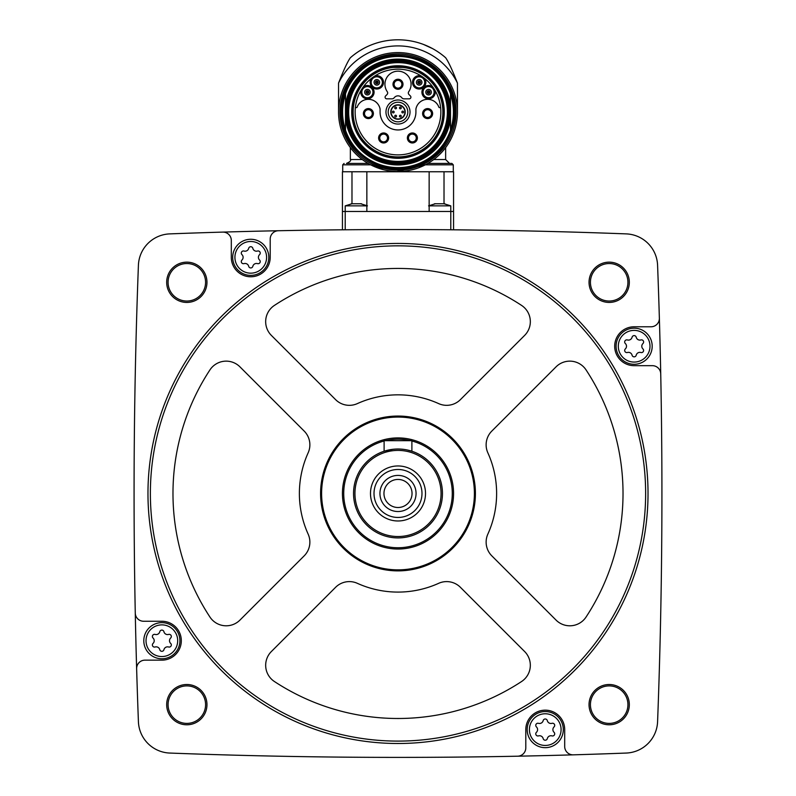 <?xml version="1.0" encoding="UTF-8"?>
<svg xmlns="http://www.w3.org/2000/svg" width="796" height="796" viewBox="0 0 796 796"><rect width="100%" height="100%" fill="white"/><g stroke="black" fill="none" stroke-linecap="round" stroke-linejoin="round"><path stroke-width="1.19" d="M453.561 211.487L453.561 171.757L342.439 171.757L342.439 229.805L345.215 229.775L345.215 211.487L453.561 211.487L453.561 229.805L450.785 229.775L450.785 205.856L429.144 205.856M561.071 231.755L555.966 231.626L561.071 231.755M498.933 230.392L492.893 230.293M492.913 230.293L498.903 230.392M222.731 232.104A6009.79 6009.79 0 0 0 169.797 233.885A32.646 32.646 0 0 0 138.414 265.257A6009.79 6009.79 0 0 0 135.27 613.089A8.338 8.338 0 0 0 143.598 621.258L161.857 621.258A19.442 19.442 0 0 1 181.309 640.71A19.442 19.442 0 0 1 161.857 660.153L144.962 660.153A8.338 8.338 0 0 0 136.633 668.73A6009.79 6009.79 0 0 0 138.414 721.673A32.646 32.646 0 0 0 169.797 753.056A6009.79 6009.79 0 0 0 517.629 756.2A8.338 8.338 0 0 0 525.798 747.872L525.798 729.614A19.442 19.442 0 0 1 545.24 710.161A19.442 19.442 0 0 1 564.692 729.614L564.692 746.499A8.338 8.338 0 0 0 573.269 754.837A6009.79 6009.79 0 0 0 626.203 753.056A32.646 32.646 0 0 0 657.586 721.673A6009.79 6009.79 0 0 0 660.73 373.841A8.338 8.338 0 0 0 652.402 365.672L634.143 365.672A19.442 19.442 0 0 1 614.691 346.23A19.442 19.442 0 0 1 634.143 326.778L651.038 326.778A8.338 8.338 0 0 0 659.367 318.201A6009.79 6009.79 0 0 0 657.586 265.257A32.646 32.646 0 0 0 626.203 233.885A6009.79 6009.79 0 0 0 222.731 232.104A8.338 8.338 0 0 1 231.308 240.432L231.308 257.327A19.442 19.442 0 0 0 250.76 276.779A19.442 19.442 0 0 0 270.202 257.327L270.202 239.069A8.338 8.338 0 0 1 278.371 230.74M166.682 282.291A20.139 20.139 0 0 1 196.891 264.849A20.139 20.139 0 0 1 196.891 299.734A20.139 20.139 0 0 1 166.682 282.291M166.682 704.649A20.139 20.139 0 0 1 196.891 687.207A20.139 20.139 0 0 1 196.891 722.091A20.139 20.139 0 0 1 166.682 704.649M589.04 704.649A20.139 20.139 0 0 1 619.248 687.207A20.139 20.139 0 0 1 619.248 722.091A20.139 20.139 0 0 1 589.04 704.649M589.04 282.291A20.139 20.139 0 0 1 619.248 264.849A20.139 20.139 0 0 1 619.248 299.734A20.139 20.139 0 0 1 589.04 282.291M660.73 373.841A6009.79 6009.79 0 0 0 659.367 318.201M517.629 756.2A6009.79 6009.79 0 0 0 573.269 754.837M135.27 613.089A6009.79 6009.79 0 0 0 136.633 668.73M590.423 282.291A18.756 18.756 0 0 1 618.552 266.053A18.756 18.756 0 0 1 618.552 298.53A18.756 18.756 0 0 1 590.423 282.291M590.423 704.649A18.756 18.756 0 0 1 618.552 688.401A18.756 18.756 0 0 1 618.552 720.887A18.756 18.756 0 0 1 590.423 704.649M168.075 704.649A18.756 18.756 0 0 1 196.204 688.401A18.756 18.756 0 0 1 196.204 720.887A18.756 18.756 0 0 1 168.075 704.649M168.075 282.291A18.756 18.756 0 0 1 196.204 266.053A18.756 18.756 0 0 1 196.204 298.53A18.756 18.756 0 0 1 168.075 282.291M147.966 493.47A250.034 250.034 0 0 1 523.012 276.938A250.034 250.034 0 0 1 523.012 710.002A250.034 250.034 0 0 1 147.966 493.47M150.374 493.47A247.626 247.626 0 0 1 521.818 279.018A247.626 247.626 0 0 1 521.818 707.923A247.626 247.626 0 0 1 150.374 493.47M438.636 403.602A19.442 19.442 0 0 0 460.396 399.642L524.634 335.405A19.442 19.442 0 0 0 521.559 305.395A225.029 225.029 0 0 0 274.441 305.395A19.442 19.442 0 0 0 271.366 335.405L335.604 399.642A19.442 19.442 0 0 0 357.364 403.602A98.624 98.624 0 0 1 438.636 403.602M491.829 431.064A19.442 19.442 0 0 0 487.858 452.834A98.624 98.624 0 0 1 487.858 534.106A19.442 19.442 0 0 0 491.829 555.867L556.066 620.104A19.442 19.442 0 0 0 586.065 617.029A225.029 225.029 0 0 0 586.065 369.911A19.442 19.442 0 0 0 556.066 366.837L491.829 431.064M271.366 651.536A19.442 19.442 0 0 0 274.441 681.535A225.029 225.029 0 0 0 521.559 681.535A19.442 19.442 0 0 0 524.634 651.536L460.396 587.299A19.442 19.442 0 0 0 438.636 583.329A98.624 98.624 0 0 1 357.364 583.329A19.442 19.442 0 0 0 335.604 587.299L271.366 651.536M209.935 369.911A225.029 225.029 0 0 0 209.935 617.029A19.442 19.442 0 0 0 239.934 620.104L304.171 555.867A19.442 19.442 0 0 0 308.142 534.106A98.624 98.624 0 0 1 308.142 452.834A19.442 19.442 0 0 0 304.171 431.064L239.934 366.837A19.442 19.442 0 0 0 209.935 369.911M320.589 493.47A77.411 77.411 0 0 1 436.705 426.427A77.411 77.411 0 0 1 436.705 560.503A77.411 77.411 0 0 1 320.589 493.47M321.604 493.47A76.396 76.396 0 0 1 436.198 427.303A76.396 76.396 0 0 1 436.198 559.628A76.396 76.396 0 0 1 321.604 493.47M398 437.909A55.561 55.561 0 0 1 446.118 521.251A55.561 55.561 0 0 1 349.882 521.251A55.561 55.561 0 0 1 398 437.909M385.354 440.685A54.277 54.277 0 0 1 410.646 440.685M411.89 440.994A54.277 54.277 0 0 1 442.496 524.554A54.277 54.277 0 0 1 353.504 524.554A54.277 54.277 0 0 1 384.11 440.994M407.821 450.118L411.89 451.242L411.89 440.685L384.11 440.685L384.11 451.242L392.906 449.312M398 449.014A44.447 44.447 0 0 1 436.497 515.689A44.447 44.447 0 0 1 359.503 515.689A44.447 44.447 0 0 1 398 449.014M398 450.407A43.064 43.064 0 0 1 435.293 515.002A43.064 43.064 0 0 1 360.707 515.002A43.064 43.064 0 0 1 398 450.407M398 465.959A27.502 27.502 0 0 1 421.82 507.221A27.502 27.502 0 0 1 374.18 507.221A27.502 27.502 0 0 1 398 465.959M398 469.481A23.989 23.989 0 0 1 418.776 505.46A23.989 23.989 0 0 1 377.224 505.46A23.989 23.989 0 0 1 398 469.481M398 475.411A18.059 18.059 0 0 1 413.641 502.495A18.059 18.059 0 0 1 382.359 502.495A18.059 18.059 0 0 1 398 475.411M398 479.431A14.039 14.039 0 0 1 410.159 500.485A14.039 14.039 0 0 1 385.841 500.485A14.039 14.039 0 0 1 398 479.431M232.701 257.327A18.059 18.059 0 0 1 259.785 241.685A18.059 18.059 0 0 1 259.785 272.968A18.059 18.059 0 0 1 232.701 257.327A18.059 18.059 0 0 1 259.785 241.685A18.059 18.059 0 0 1 259.785 272.968A18.059 18.059 0 0 1 232.701 257.327M241.944 260.033A3.721 3.721 0 0 0 241.944 254.62A2.129 2.129 0 0 1 244.004 251.038A3.721 3.721 0 0 0 248.69 248.342A2.129 2.129 0 0 1 252.829 248.342A3.721 3.721 0 0 0 257.506 251.038A2.129 2.129 0 0 1 259.576 254.62A3.721 3.721 0 0 0 259.576 260.033A2.129 2.129 0 0 1 257.506 263.615A3.721 3.721 0 0 0 252.829 266.312A2.129 2.129 0 0 1 248.69 266.312A3.721 3.721 0 0 0 244.004 263.615A2.129 2.129 0 0 1 241.944 260.033M143.797 640.71A18.059 18.059 0 0 1 170.891 625.069A18.059 18.059 0 0 1 170.891 656.352A18.059 18.059 0 0 1 143.797 640.71A18.059 18.059 0 0 1 170.891 625.069A18.059 18.059 0 0 1 170.891 656.352A18.059 18.059 0 0 1 143.797 640.71M153.041 643.417A3.721 3.721 0 0 0 153.041 638.004A2.129 2.129 0 0 1 155.111 634.422A3.721 3.721 0 0 0 159.787 631.726A2.129 2.129 0 0 1 163.926 631.726A3.721 3.721 0 0 0 168.613 634.422A2.129 2.129 0 0 1 170.672 638.004A3.721 3.721 0 0 0 170.672 643.417A2.129 2.129 0 0 1 168.613 646.999A3.721 3.721 0 0 0 163.926 649.695A2.129 2.129 0 0 1 159.787 649.695A3.721 3.721 0 0 0 155.111 646.999A2.129 2.129 0 0 1 153.041 643.417M527.181 729.614A18.059 18.059 0 0 1 554.275 713.972A18.059 18.059 0 0 1 554.275 745.245A18.059 18.059 0 0 1 527.181 729.614A18.059 18.059 0 0 1 554.275 713.972A18.059 18.059 0 0 1 554.275 745.245A18.059 18.059 0 0 1 527.181 729.614M536.424 732.31A3.721 3.721 0 0 0 536.424 726.907A2.129 2.129 0 0 1 538.494 723.325A3.721 3.721 0 0 0 543.17 720.619A2.129 2.129 0 0 1 547.31 720.619A3.721 3.721 0 0 0 551.996 723.325A2.129 2.129 0 0 1 554.056 726.907A3.721 3.721 0 0 0 554.056 732.31A2.129 2.129 0 0 1 551.996 735.892A3.721 3.721 0 0 0 547.31 738.598A2.129 2.129 0 0 1 543.17 738.598A3.721 3.721 0 0 0 538.494 735.892A2.129 2.129 0 0 1 536.424 732.31M616.084 346.23A18.059 18.059 0 0 1 643.168 330.589A18.059 18.059 0 0 1 643.168 361.862A18.059 18.059 0 0 1 616.084 346.23A18.059 18.059 0 0 1 643.168 330.589A18.059 18.059 0 0 1 643.168 361.862A18.059 18.059 0 0 1 616.084 346.23M625.328 348.937A3.721 3.721 0 0 0 625.328 343.524A2.129 2.129 0 0 1 627.387 339.942A3.721 3.721 0 0 0 632.074 337.235A2.129 2.129 0 0 1 636.213 337.235A3.721 3.721 0 0 0 640.889 339.942A2.129 2.129 0 0 1 642.959 343.524A3.721 3.721 0 0 0 642.959 348.937A2.129 2.129 0 0 1 640.889 352.509A3.721 3.721 0 0 0 636.213 355.215A2.129 2.129 0 0 1 632.074 355.215A3.721 3.721 0 0 0 627.387 352.509A2.129 2.129 0 0 1 625.328 348.937M342.439 211.487L345.215 211.487L345.215 205.856L352.15 203.706M444.835 203.756L434.507 203.756M366.856 205.856L345.215 205.856M361.493 203.756L351.165 203.756M351.981 171.757L351.981 203.487L351.981 171.757M342.718 171.757L342.718 164.812L370.647 164.812L383.513 169.687M397.015 171.478L425.353 164.812L453.282 164.812L453.282 171.757M362.26 159.538L350.359 159.538L350.359 147.588L353.663 151.638M442.337 151.638L445.641 147.588L445.641 159.538L433.74 159.538M338.549 112.027A59.451 59.451 0 0 1 427.731 60.546A59.451 59.451 0 0 1 427.731 163.518A59.451 59.451 0 0 1 338.549 112.027A59.451 59.451 0 0 1 427.731 60.546A59.451 59.451 0 0 1 427.731 163.518A59.451 59.451 0 0 1 338.549 112.027L338.549 83.092A66.118 66.118 0 0 1 457.451 83.092L457.451 112.027M457.451 83.092C452.387 70.147 448.447 61.7 445.641 57.74A72.227 72.227 0 0 0 350.359 57.74C347.563 61.69 343.623 70.138 338.549 83.092M350.359 57.74L351.951 56.387M353.872 54.844L356.449 52.944M359.653 50.825L363.384 48.636M423.552 44.477L432.626 48.636M444.049 56.387L445.641 57.74M368.12 163.429L346.469 163.429C350.031 161.817 351.325 160.513 350.359 159.538M427.88 163.429L451.899 163.429L427.88 163.429L449.531 163.429L445.641 159.538M444.019 171.757L444.019 203.487M429.144 171.757L429.144 211.487M366.856 171.757L366.856 211.487M342.021 112.027A55.979 55.979 0 0 1 425.989 63.551A55.979 55.979 0 0 1 425.989 160.513A55.979 55.979 0 0 1 342.021 112.027A55.979 55.979 0 0 1 425.989 63.551A55.979 55.979 0 0 1 425.989 160.513A55.979 55.979 0 0 1 342.021 112.027M450.506 130.206A55.561 55.561 0 0 1 345.494 130.206L345.494 105.4A52.924 52.924 0 0 1 450.506 105.4L450.506 118.664A52.924 52.924 0 0 1 345.494 118.664A52.924 52.924 0 0 0 450.506 118.664L450.506 130.206M347.812 112.027A50.188 50.188 0 0 1 423.094 68.565A50.188 50.188 0 0 1 423.094 155.499A50.188 50.188 0 0 1 347.812 112.027M352.538 112.027A45.462 45.462 0 0 1 420.726 72.665A45.462 45.462 0 0 1 420.726 151.399A45.462 45.462 0 0 1 352.538 112.027A45.462 45.462 0 0 1 420.726 72.665A45.462 45.462 0 0 1 420.726 151.399A45.462 45.462 0 0 1 352.538 112.027M450.506 105.4L450.506 93.858A55.561 55.561 0 0 0 345.494 93.858L345.494 105.4M393.861 67.441A13.89 13.89 0 0 0 392 67.57A44.865 44.865 0 0 0 360.18 136.176A44.865 44.865 0 0 0 435.82 136.176A44.865 44.865 0 0 0 404 67.57A13.89 13.89 0 0 0 402.139 67.441L393.861 67.441M398 69.182A42.855 42.855 0 0 0 355.374 107.589A42.855 42.855 0 0 0 395.035 154.782A42.855 42.855 0 0 0 440.825 113.52A42.855 42.855 0 0 0 398 69.182M417.383 137.967A5.005 5.005 0 0 0 412.378 132.972A5.005 5.005 0 0 0 407.373 137.967A5.005 5.005 0 0 1 414.875 133.638A5.005 5.005 0 0 1 414.875 142.305A5.005 5.005 0 0 1 407.373 137.967M388.627 137.967A5.005 5.005 0 0 0 383.622 132.972A5.005 5.005 0 0 0 378.617 137.967A5.005 5.005 0 0 1 386.12 133.638A5.005 5.005 0 0 1 386.12 142.305A5.005 5.005 0 0 1 378.617 137.967M404.01 98.833L409.253 98.833A1.672 1.672 0 0 0 410.428 95.988L408.975 94.535A2.219 2.219 0 0 1 408.726 91.699A13.054 13.054 0 0 0 389.334 74.486A13.054 13.054 0 0 0 387.274 91.699A2.219 2.219 0 0 1 387.025 94.535L385.572 95.988A1.672 1.672 0 0 0 386.747 98.833L391.99 98.833A2.776 2.776 0 0 0 394.199 97.739A4.776 4.776 0 0 1 401.801 97.739A2.776 2.776 0 0 0 404.01 98.833M385.97 112.027A12.03 12.03 0 0 1 404.01 101.609A12.03 12.03 0 0 1 404.01 122.445A12.03 12.03 0 0 1 385.97 112.027M421.174 75.988A6.667 6.667 0 0 0 412.507 82.406A6.667 6.667 0 0 0 421.293 88.674A6.667 6.667 0 0 0 424.537 78.386M371.463 78.386A6.667 6.667 0 0 0 374.707 88.674A6.667 6.667 0 0 0 383.493 82.406A6.667 6.667 0 0 0 374.826 75.988M360.976 90.446A6.667 6.667 0 0 0 367.772 98.833A6.667 6.667 0 0 0 373.642 89.789A6.667 6.667 0 0 0 363.225 86.993M355.374 107.589L356.588 107.589A0.557 0.557 0 0 0 357.105 107.221A11.95 11.95 0 0 1 380.08 108.982L380.08 112.027A17.92 17.92 0 0 0 398 129.947A17.92 17.92 0 0 0 415.92 112.027L415.92 108.982A11.95 11.95 0 0 1 438.894 107.221A0.557 0.557 0 0 0 439.412 107.589L440.626 107.589M432.775 86.993A6.667 6.667 0 0 0 422.358 89.789A6.667 6.667 0 0 0 428.228 98.833A6.667 6.667 0 0 0 435.024 90.446M388.189 112.027A9.811 9.811 0 0 1 402.905 103.54A9.811 9.811 0 0 1 402.905 120.524A9.811 9.811 0 0 1 388.189 112.027M390.776 112.027A7.224 7.224 0 0 1 401.612 105.778A7.224 7.224 0 0 1 401.612 118.286A7.224 7.224 0 0 1 390.776 112.027A7.224 7.224 0 0 1 401.612 105.778A7.224 7.224 0 0 1 401.612 118.286A7.224 7.224 0 0 1 390.776 112.027M401.851 112.027A0.876 0.876 0 0 0 402.726 112.903A0.876 0.876 0 0 0 403.602 112.027A0.876 0.876 0 0 0 402.726 111.151A0.876 0.876 0 0 0 401.851 112.027M392.398 112.027A0.876 0.876 0 0 0 393.274 112.903A0.876 0.876 0 0 0 394.149 112.027A0.876 0.876 0 0 0 393.274 111.151A0.876 0.876 0 0 0 392.398 112.027M394.766 107.938A0.876 0.876 0 0 0 395.642 108.813A0.876 0.876 0 0 0 396.517 107.938A0.876 0.876 0 0 0 395.642 107.062A0.876 0.876 0 0 0 394.766 107.938M399.483 107.938A0.876 0.876 0 0 0 400.358 108.813A0.876 0.876 0 0 0 401.234 107.938A0.876 0.876 0 0 0 400.358 107.062A0.876 0.876 0 0 0 399.483 107.938M394.766 116.117A0.876 0.876 0 0 0 395.642 116.992A0.876 0.876 0 0 0 396.517 116.117A0.876 0.876 0 0 0 395.642 115.251A0.876 0.876 0 0 0 394.766 116.117M399.483 116.117A0.876 0.876 0 0 0 400.358 116.992A0.876 0.876 0 0 0 401.234 116.117A0.876 0.876 0 0 0 400.358 115.251A0.876 0.876 0 0 0 399.483 116.117M392.995 84.247A5.005 5.005 0 0 1 400.497 79.918A5.005 5.005 0 0 1 400.497 88.585A5.005 5.005 0 0 1 392.995 84.247M394.11 84.247A3.89 3.89 0 0 1 399.94 80.884A3.89 3.89 0 0 1 399.94 87.62A3.89 3.89 0 0 1 394.11 84.247M433.949 90.734A5.552 5.552 0 0 1 429.303 97.679A5.552 5.552 0 0 1 423.024 92.177A5.552 5.552 0 0 1 433.949 90.734M375.155 77.043A5.552 5.552 0 0 1 382.269 81.222A5.552 5.552 0 0 1 377.394 87.878A5.552 5.552 0 0 1 375.155 77.043M363.921 87.849A5.552 5.552 0 0 1 372.419 89.739A5.552 5.552 0 0 1 368.667 97.59A5.552 5.552 0 0 1 363.921 87.849M423.641 79.043A5.552 5.552 0 0 1 420.915 87.62A5.552 5.552 0 0 1 413.621 82.346A5.552 5.552 0 0 1 423.641 79.043M425.8 92.177A2.776 2.776 0 0 1 429.969 89.769A2.776 2.776 0 0 1 429.969 94.575A2.776 2.776 0 0 1 425.8 92.177M427.87 92.177A0.706 0.706 0 0 1 428.935 91.56A0.706 0.706 0 0 1 428.935 92.784A0.706 0.706 0 0 1 427.87 92.177M427.203 92.177A1.373 1.373 0 0 1 429.263 90.983A1.373 1.373 0 0 1 429.263 93.361A1.373 1.373 0 0 1 427.203 92.177A1.373 1.373 0 0 1 429.263 90.983A1.373 1.373 0 0 1 429.263 93.361A1.373 1.373 0 0 1 427.203 92.177M416.398 82.346A2.776 2.776 0 0 1 420.567 79.938A2.776 2.776 0 0 1 420.567 84.754A2.776 2.776 0 0 1 416.398 82.346M418.467 82.346A0.706 0.706 0 0 1 419.532 81.729A0.706 0.706 0 0 1 419.532 82.963A0.706 0.706 0 0 1 418.467 82.346M417.8 82.346A1.373 1.373 0 0 1 419.86 81.152A1.373 1.373 0 0 1 419.86 83.54A1.373 1.373 0 0 1 417.8 82.346A1.373 1.373 0 0 1 419.86 81.152A1.373 1.373 0 0 1 419.86 83.54A1.373 1.373 0 0 1 417.8 82.346M374.05 82.346A2.776 2.776 0 0 1 378.219 79.938A2.776 2.776 0 0 1 378.219 84.754A2.776 2.776 0 0 1 374.05 82.346M376.12 82.346A0.706 0.706 0 0 1 377.185 81.729A0.706 0.706 0 0 1 377.185 82.963A0.706 0.706 0 0 1 376.12 82.346M375.453 82.346A1.373 1.373 0 0 1 377.513 81.152A1.373 1.373 0 0 1 377.513 83.54A1.373 1.373 0 0 1 375.453 82.346A1.373 1.373 0 0 1 377.513 81.152A1.373 1.373 0 0 1 377.513 83.54A1.373 1.373 0 0 1 375.453 82.346M364.638 92.177A2.776 2.776 0 0 1 368.807 89.769A2.776 2.776 0 0 1 368.807 94.575A2.776 2.776 0 0 1 364.638 92.177M366.707 92.177A0.706 0.706 0 0 1 367.772 91.56A0.706 0.706 0 0 1 367.772 92.784A0.706 0.706 0 0 1 366.707 92.177M366.041 92.177A1.373 1.373 0 0 1 368.11 90.983A1.373 1.373 0 0 1 368.11 93.361A1.373 1.373 0 0 1 366.041 92.177A1.373 1.373 0 0 1 368.11 90.983A1.373 1.373 0 0 1 368.11 93.361A1.373 1.373 0 0 1 366.041 92.177M363.384 113.579A5.005 5.005 0 0 1 370.886 109.251A5.005 5.005 0 0 1 370.886 117.917A5.005 5.005 0 0 1 363.384 113.579M364.498 113.579A3.89 3.89 0 0 1 370.329 110.216A3.89 3.89 0 0 1 370.329 116.952A3.89 3.89 0 0 1 364.498 113.579M379.732 137.967A3.89 3.89 0 0 1 385.562 134.604A3.89 3.89 0 0 1 385.562 141.34A3.89 3.89 0 0 1 379.732 137.967M422.616 113.579A5.005 5.005 0 0 1 430.119 109.251A5.005 5.005 0 0 1 430.119 117.917A5.005 5.005 0 0 1 422.616 113.579M423.731 113.579A3.89 3.89 0 0 1 429.561 110.216A3.89 3.89 0 0 1 429.561 116.952A3.89 3.89 0 0 1 423.731 113.579M408.487 137.967A3.89 3.89 0 0 1 414.318 134.604A3.89 3.89 0 0 1 414.318 141.34A3.89 3.89 0 0 1 408.487 137.967M234.919 257.327A15.83 15.83 0 0 1 258.68 243.616A15.83 15.83 0 0 1 258.68 271.038A15.83 15.83 0 0 1 234.919 257.327M146.026 640.71A15.83 15.83 0 0 1 169.777 626.999A15.83 15.83 0 0 1 169.777 654.421A15.83 15.83 0 0 1 146.026 640.71M529.41 729.614A15.83 15.83 0 0 1 553.16 715.893A15.83 15.83 0 0 1 553.16 743.325A15.83 15.83 0 0 1 529.41 729.614M618.303 346.23A15.83 15.83 0 0 1 642.064 332.509A15.83 15.83 0 0 1 642.064 359.941A15.83 15.83 0 0 1 618.303 346.23M339.942 112.027A58.058 58.058 0 0 1 427.034 61.75A58.058 58.058 0 0 1 427.034 162.314A58.058 58.058 0 0 1 339.942 112.027M345.494 129.778A55.422 55.422 0 0 1 345.494 94.286M450.506 94.286A55.422 55.422 0 0 1 450.506 129.778M345.633 112.027A52.367 52.367 0 0 1 424.188 66.675A52.367 52.367 0 0 1 424.188 157.379A52.367 52.367 0 0 1 345.633 112.027M345.872 112.027A52.128 52.128 0 0 1 424.069 66.884A52.128 52.128 0 0 1 424.069 157.18A52.128 52.128 0 0 1 345.872 112.027M346.698 112.027A51.302 51.302 0 0 1 423.651 67.61A51.302 51.302 0 0 1 423.651 156.454A51.302 51.302 0 0 1 346.698 112.027M348.628 112.027A49.372 49.372 0 0 1 422.686 69.272A49.372 49.372 0 0 1 422.686 154.792A49.372 49.372 0 0 1 348.628 112.027M351.733 112.027A46.267 46.267 0 0 1 421.134 71.958A46.267 46.267 0 0 1 421.134 152.106A46.267 46.267 0 0 1 351.733 112.027M391.055 112.027A6.945 6.945 0 0 1 401.473 106.017A6.945 6.945 0 0 1 401.473 118.047A6.945 6.945 0 0 1 391.055 112.027M450.785 205.856L443.85 203.706M428.556 205.856L435.492 203.706M367.444 205.856L360.508 203.706M342.718 164.812L344.101 163.429M453.282 164.812L451.899 163.429M341.046 112.027C339.773 147.857 377.782 177.339 412.159 167.19C447.183 159.518 466.287 115.37 447.909 84.595C431.77 52.586 384.259 45.054 359.016 70.516C347.305 81.879 341.315 95.719 341.046 112.027"/></g></svg>
